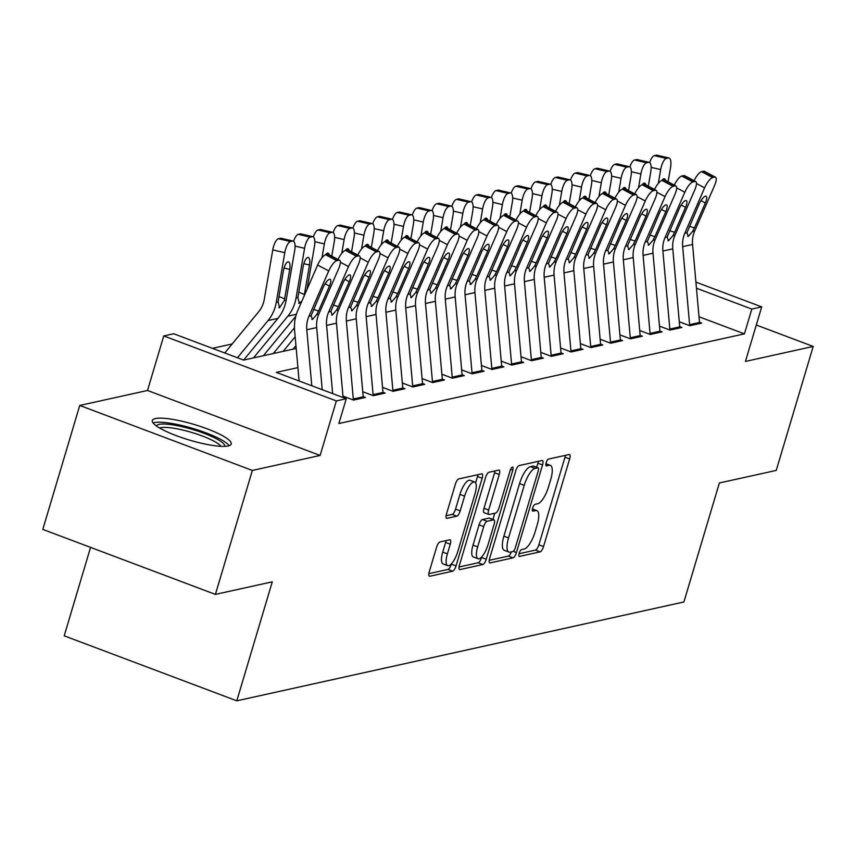 <?xml version="1.0" encoding="UTF-8"?>
<svg xmlns="http://www.w3.org/2000/svg" width="856" height="856" viewBox="0 0 856 856"><rect width="100%" height="100%" fill="white"/><g stroke="black" fill="none" stroke-linecap="round" stroke-linejoin="round"><path stroke-width="1.28" d="M519.153 553.308A3.627 1.188 110.6 0 0 519.239 556.4A3.627 1.188 110.6 0 0 519.496 556.411L540.136 551.853A5.179 1.701 110.6 0 0 543.528 546.556L569.636 458.955A5.179 1.701 110.6 0 0 569.529 454.536A5.179 1.701 110.6 0 0 569.154 454.515L548.514 459.084A3.627 1.188 110.6 0 0 546.139 462.786A3.627 1.188 110.6 0 0 546.224 465.878A3.627 1.188 110.6 0 0 546.492 465.889L549.156 465.3A16.574 5.457 110.6 0 1 550.355 465.364A16.574 5.457 110.6 0 1 550.729 479.499L548.557 486.797A16.574 5.457 110.6 0 1 537.696 503.745L535.021 504.345A3.627 1.188 110.6 0 0 532.646 508.047A3.627 1.188 110.6 0 0 532.732 511.139A3.627 1.188 110.6 0 0 532.999 511.15L535.663 510.561A16.574 5.457 110.6 0 1 536.862 510.625A16.574 5.457 110.6 0 1 537.236 524.76L535.054 532.058A16.574 5.457 110.6 0 1 524.204 549.006L521.529 549.606A3.627 1.188 110.6 0 0 519.153 553.308M228.156 445.965A41.174 8.153 16.6 0 0 231.227 444.018A41.174 8.153 16.6 0 0 200.786 426.566A41.174 8.153 16.6 0 0 155.385 418.563A41.174 8.153 16.6 0 0 152.315 420.499A41.174 8.153 16.6 0 0 182.756 437.951A41.174 8.153 16.6 0 0 228.156 445.965M439.973 541.944A5.179 1.701 110.6 0 0 436.571 547.241L429.252 571.819A5.179 1.701 110.6 0 0 429.37 576.238A5.179 1.701 110.6 0 0 429.744 576.259L452.653 571.187A5.179 1.701 110.6 0 0 456.045 565.902L482.163 478.29A5.179 1.701 110.6 0 0 482.046 473.871A5.179 1.701 110.6 0 0 481.671 473.86L458.752 478.921A5.179 1.701 110.6 0 0 455.36 484.218L446.511 513.91A5.179 1.701 110.6 0 0 446.629 518.329A5.179 1.701 110.6 0 0 447.003 518.34L456.815 516.179A5.179 1.701 110.6 0 0 460.207 510.882L464.594 496.159A13.857 4.558 110.6 0 1 474.673 482.035A13.857 4.558 110.6 0 1 474.984 493.859L457.789 551.532A13.857 4.558 110.6 0 1 447.709 565.655A13.857 4.558 110.6 0 1 447.399 553.832L450.267 544.213A5.179 1.701 110.6 0 0 450.149 539.794A5.179 1.701 110.6 0 0 449.775 539.783L439.973 541.944M215.402 594.396L42.8 529.404L79.747 405.455L252.359 470.436L215.402 594.396L272.283 581.823L236.802 700.818L683.901 601.971L719.372 482.977L776.253 470.404L813.2 346.445L745.448 361.425L761.701 306.887L751.814 309.07L744.42 333.861L338.869 423.527L346.263 398.736L336.365 400.918L163.764 335.927L173.661 333.744L243.628 360.087L296.208 348.467M252.359 470.436L320.112 455.456L336.365 400.918M489.643 558.465A5.179 1.701 110.6 0 0 489.76 562.884A5.179 1.701 110.6 0 0 490.135 562.906L513.044 557.845A5.179 1.701 110.6 0 0 516.436 552.548L542.554 464.947A5.179 1.701 110.6 0 0 542.437 460.528A5.179 1.701 110.6 0 0 542.062 460.507L519.143 465.568A5.179 1.701 110.6 0 0 515.751 470.864L489.643 558.465M482.848 564.521L459.94 569.582A5.179 1.701 110.6 0 1 459.565 569.561A5.179 1.701 110.6 0 1 459.447 565.142L485.555 477.541A5.179 1.701 110.6 0 1 488.947 472.245L498.759 470.083A5.179 1.701 110.6 0 1 499.134 470.094A5.179 1.701 110.6 0 1 499.251 474.513L488.658 510.048A5.179 1.701 110.6 0 0 488.776 514.467A5.179 1.701 110.6 0 0 489.151 514.477L495.656 513.044A5.179 1.701 110.6 0 0 499.048 507.747L510.069 470.757A3.627 1.188 110.6 0 1 512.712 467.066A3.627 1.188 110.6 0 1 512.798 470.158L486.24 559.225A5.179 1.701 110.6 0 1 482.848 564.521L478.183 562.756L459.03 566.993M813.2 346.445L756.297 325.023M679.268 321.749L689.829 325.719L701.695 323.097L699.491 322.263M659.484 326.125L670.045 330.095L681.911 327.474L679.707 326.639M639.71 330.491L650.26 334.471L662.127 331.85L659.923 331.015M619.926 334.867L630.476 338.848L642.353 336.215L640.138 335.392M600.142 339.244L610.692 343.213L622.569 340.592L620.354 339.757M580.357 343.62L590.918 347.59L602.785 344.968L600.58 344.133M560.573 347.985L571.134 351.966L583 349.344L580.796 348.51M540.789 352.362L551.35 356.342L563.216 353.71L561.012 352.886M521.004 356.738L531.565 360.708L543.432 358.086L541.227 357.252M501.231 361.114L511.781 365.084L523.647 362.463L521.443 361.628M481.447 365.48L491.997 369.46L503.874 366.839L501.659 366.004M461.662 369.856L472.212 373.837L484.089 371.204L481.875 370.38M441.878 374.233L452.428 378.202L464.305 375.581L462.101 374.746M422.094 378.609L432.655 382.579L444.521 379.957L442.317 379.122M402.309 382.974L412.87 386.955L424.737 384.333L422.532 383.499M382.525 387.351L393.086 391.331L404.952 388.699L402.748 387.875M362.741 391.727L373.302 395.697L385.168 393.075L382.964 392.241M342.967 396.103L353.517 400.073L365.384 397.452L363.179 396.617M744.42 333.861L698.999 316.763M232.169 343.962L212.406 348.339M90.565 547.391L64.2 635.826L236.802 700.818M320.112 455.456L147.51 390.475L79.747 405.455M147.51 390.475L163.764 335.927M297.92 367.609L276.285 372.381L346.263 398.736M751.814 309.07L696.463 288.237M695.917 282.116L761.701 306.887M519.046 553.725L535.471 550.098A5.179 1.701 110.6 0 0 538.863 544.801L564.971 457.2A5.179 1.701 110.6 0 0 565.388 455.349M536.68 467.248L537.889 463.182A5.179 1.701 110.6 0 0 538.296 461.341M489.225 560.316L508.378 556.09A5.179 1.701 110.6 0 0 511.417 551.831M512.937 551.499A3.627 1.188 110.6 0 0 515.312 547.797L538.242 470.896A3.627 1.188 110.6 0 0 538.157 467.804A3.627 1.188 110.6 0 0 537.889 467.793L535.075 468.414A16.574 5.457 110.6 0 0 524.225 485.363L508.55 537.921A16.574 5.457 110.6 0 0 508.924 552.067A16.574 5.457 110.6 0 0 510.123 552.12L512.937 551.499M533.695 466.21A3.627 1.188 110.6 0 0 533.491 466.049A3.627 1.188 110.6 0 0 533.235 466.039L537.889 467.793M508.924 552.067L504.259 550.312A16.574 5.457 110.6 0 1 503.884 536.166L519.56 483.608A16.574 5.457 110.6 0 1 530.41 466.659L533.235 466.039M484.485 512.723A5.179 1.701 110.6 0 1 484.111 512.712A5.179 1.701 110.6 0 1 483.993 508.293L494.586 472.758A5.179 1.701 110.6 0 0 494.993 470.907M494.757 513.236L492.906 519.464M481.768 556.839L481.575 557.459L486.24 559.225M477.669 546.909A13.857 4.558 110.6 0 0 477.98 558.733A13.857 4.558 110.6 0 0 488.059 544.609L494.115 524.289A5.179 1.701 110.6 0 0 493.998 519.87A5.179 1.701 110.6 0 0 493.623 519.86L487.118 521.293A5.179 1.701 110.6 0 0 483.726 526.59L477.669 546.909L473.004 545.154A13.857 4.558 110.6 0 0 473.315 556.978L477.98 558.733M489.632 518.351A5.179 1.701 110.6 0 0 489.332 518.115A5.179 1.701 110.6 0 0 488.958 518.105L493.623 519.86M473.004 545.154L479.06 524.835A5.179 1.701 110.6 0 1 482.452 519.538L488.958 518.105M478.183 562.756A5.179 1.701 110.6 0 0 481.575 557.459M447.709 565.655L443.044 563.89A13.857 4.558 110.6 0 1 442.734 552.077L445.601 542.458A5.179 1.701 110.6 0 0 446.008 540.607M474.673 482.035L470.008 480.28A13.857 4.558 110.6 0 0 459.929 494.404L464.594 496.159M446.104 515.751L452.15 514.424A5.179 1.701 110.6 0 0 455.542 509.127L459.929 494.404M475.604 482.891L477.498 476.535A5.179 1.701 110.6 0 0 477.905 474.684M428.835 573.67L447.988 569.433A5.179 1.701 110.6 0 0 451.38 564.136L451.497 563.762M668.087 181.793L670.558 167.391A10.561 3.702 103.1 0 0 668.996 157.986A10.561 3.702 103.1 0 0 668.365 157.986L656.338 155.182A10.561 3.702 -76.9 0 1 656.969 155.182L668.996 157.986M658.296 183.409L660.672 169.584L651.149 167.359M649.683 162.565A10.561 3.702 -76.9 0 1 654.358 155.621L666.385 158.424L668.365 157.986M666.385 158.424A10.561 3.702 103.1 0 0 660.672 169.584M661.923 180.434A8.442 2.964 -76.9 0 1 663.849 178.765A8.442 2.964 -76.9 0 1 664.352 178.765A8.442 2.964 -76.9 0 1 665.626 180.488M654.358 155.621L656.338 155.182M689.679 325.665A18.479 17.056 -102.5 0 0 689.615 324.659L682.671 246.656A26.386 24.375 77.5 0 1 684.811 233.207L704.606 187.849L696.463 183.516M699.577 323.568A18.479 17.056 -102.5 0 0 699.513 322.477L692.558 244.474A26.386 24.375 77.5 0 1 694.708 231.013L714.503 185.666A10.561 3.178 118 0 0 715.498 177.224A10.561 3.178 118 0 0 714.642 177.139L712.663 177.577A10.561 3.178 118 0 0 704.606 187.849M714.642 177.139L703.536 171.232L701.556 171.671L712.663 177.577M703.536 171.232A10.561 3.178 -62 0 1 704.392 171.307L715.498 177.224M694.066 180.712A10.561 3.178 -62 0 1 701.556 171.671M689.422 226.316L694.451 227.921L692.568 231.484L688.31 236.374L686.94 232.736L699.01 204.37A8.442 2.547 -62 0 1 705.451 196.152A8.442 2.547 -62 0 1 706.136 196.217A8.442 2.547 -62 0 1 705.333 202.979L700.978 200.657M694.451 227.921L705.333 202.979M688.31 236.374L687.743 236.352M156.466 425.999A35.631 7.051 -163.4 0 1 186.405 427.743A35.631 7.051 -163.4 0 1 224.743 446.351M220.966 446.318A32.988 6.527 16.6 0 0 185.977 430.846A32.988 6.527 16.6 0 0 159.655 428.032M229.183 445.676A40.906 8.1 16.6 0 0 185.795 426.481A40.906 8.1 16.6 0 0 153.128 423.003M648.313 186.169L650.774 171.767A10.561 3.702 103.1 0 0 649.212 162.362A10.561 3.702 103.1 0 0 648.581 162.362L636.554 159.558A10.561 3.702 -76.9 0 1 637.185 159.558L649.212 162.362M638.512 187.785L640.887 173.95L631.364 171.735M629.898 166.941A10.561 3.702 -76.9 0 1 634.574 159.997L646.612 162.801L648.581 162.362M646.612 162.801A10.561 3.702 103.1 0 0 640.887 173.95M642.15 184.81A8.442 2.964 -76.9 0 1 644.065 183.141A8.442 2.964 -76.9 0 1 644.579 183.141A8.442 2.964 -76.9 0 1 645.841 184.853M634.574 159.997L636.554 159.558M628.529 190.546L631 176.143A10.561 3.702 103.1 0 0 629.438 166.738A10.561 3.702 103.1 0 0 628.807 166.738L616.769 163.935A10.561 3.702 -76.9 0 1 617.401 163.935L629.438 166.738M618.728 192.161L621.103 178.326L611.591 176.111M610.114 171.318A10.561 3.702 -76.9 0 1 614.79 164.373L626.827 167.177L628.807 166.738M626.827 167.177A10.561 3.702 103.1 0 0 621.103 178.326M622.365 189.176A8.442 2.964 -76.9 0 1 624.292 187.507A8.442 2.964 -76.9 0 1 624.794 187.507A8.442 2.964 -76.9 0 1 626.068 189.23M614.79 164.373L616.769 163.935M608.744 194.911L611.216 180.509A10.561 3.702 103.1 0 0 609.654 171.104A10.561 3.702 103.1 0 0 609.023 171.114L596.985 168.311A10.561 3.702 -76.9 0 1 597.616 168.3L609.654 171.104M598.943 196.538L601.319 182.703L591.806 180.488M590.33 175.683A10.561 3.702 -76.9 0 1 595.006 168.75L607.043 171.542L609.023 171.114M607.043 171.542A10.561 3.702 103.1 0 0 601.319 182.703M602.581 193.552A8.442 2.964 -76.9 0 1 604.507 191.883A8.442 2.964 -76.9 0 1 605.01 191.883A8.442 2.964 -76.9 0 1 606.283 193.606M595.006 168.75L596.985 168.311M588.96 199.288L591.432 184.885A10.561 3.702 103.1 0 0 589.87 175.48A10.561 3.702 103.1 0 0 589.238 175.48L577.201 172.677A10.561 3.702 -76.9 0 1 577.832 172.677L589.87 175.48M579.17 200.903L581.534 187.079L572.022 184.853M570.545 180.06A10.561 3.702 -76.9 0 1 575.221 173.115L587.259 175.919L589.238 175.48M587.259 175.919A10.561 3.702 103.1 0 0 581.534 187.079M582.797 197.929A8.442 2.964 -76.9 0 1 584.723 196.259A8.442 2.964 -76.9 0 1 585.226 196.259A8.442 2.964 -76.9 0 1 586.499 197.982M575.221 173.115L577.201 172.677M669.895 330.041A18.479 17.056 -102.5 0 0 669.831 329.036L662.886 251.033A26.386 24.375 77.5 0 1 665.026 237.583L684.821 192.226L676.679 187.892M679.792 327.944A18.479 17.056 -102.5 0 0 679.728 326.842L672.784 248.839A26.386 24.375 77.5 0 1 674.924 235.389L694.719 190.043A10.561 3.178 118 0 0 695.725 181.59A10.561 3.178 118 0 0 694.869 181.515L692.889 181.954A10.561 3.178 118 0 0 684.821 192.226M694.869 181.515L683.751 175.608L681.783 176.047L692.889 181.954M683.751 175.608A10.561 3.178 -62 0 1 684.618 175.683L695.725 181.59M674.282 185.089A10.561 3.178 -62 0 1 681.783 176.047M669.649 230.692L674.667 232.297L672.784 235.86L668.536 240.739L667.156 237.112L679.225 208.746A8.442 2.547 -62 0 1 685.667 200.529A8.442 2.547 -62 0 1 686.352 200.593A8.442 2.547 -62 0 1 685.549 207.345L681.205 205.033M674.667 232.297L685.549 207.345M668.536 240.739L667.958 240.729M650.111 334.418A18.479 17.056 -102.5 0 0 650.046 333.412L643.102 255.409A26.386 24.375 77.5 0 1 645.242 241.948L665.048 196.602L656.894 192.268M660.008 332.31A18.479 17.056 -102.5 0 0 659.944 331.219L653 253.216A26.386 24.375 77.5 0 1 655.14 239.766L674.935 194.408A10.561 3.178 118 0 0 675.94 185.966A10.561 3.178 118 0 0 675.084 185.891L673.105 186.33A10.561 3.178 118 0 0 665.048 196.602M675.084 185.891L663.978 179.974L661.998 180.413L673.105 186.33M663.978 179.974A10.561 3.178 -62 0 1 664.834 180.06L675.94 185.966M654.498 189.465A10.561 3.178 -62 0 1 661.998 180.413M649.865 235.068L654.883 236.663L653.01 240.236L648.752 245.116L647.371 241.478L659.441 213.123A8.442 2.547 -62 0 1 665.882 204.905A8.442 2.547 -62 0 1 666.567 204.969A8.442 2.547 -62 0 1 665.765 211.721L661.421 209.41M654.883 236.663L665.765 211.721M648.752 245.116L648.174 245.105M630.337 338.783A18.479 17.056 -102.5 0 0 630.273 337.778L623.318 259.775A26.386 24.375 77.5 0 1 625.458 246.325L645.264 200.978L637.11 196.634M640.224 336.686A18.479 17.056 -102.5 0 0 640.16 335.595L633.215 257.592A26.386 24.375 77.5 0 1 635.355 244.142L655.15 198.785A10.561 3.178 118 0 0 656.156 190.342A10.561 3.178 118 0 0 655.3 190.267L653.321 190.695A10.561 3.178 118 0 0 645.264 200.978M655.3 190.267L644.193 184.35L642.214 184.789L653.321 190.695M644.193 184.35A10.561 3.178 -62 0 1 645.05 184.436L656.156 190.342M634.724 193.841A10.561 3.178 -62 0 1 642.214 184.789M630.08 239.434L635.098 241.039L633.226 244.613L628.967 249.492L627.598 245.854L639.657 217.499A8.442 2.547 -62 0 1 646.109 209.281A8.442 2.547 -62 0 1 646.794 209.346A8.442 2.547 -62 0 1 645.991 216.097L641.636 213.775M635.098 241.039L645.991 216.097M628.967 249.492L628.39 249.471M610.553 343.16A18.479 17.056 -102.5 0 0 610.488 342.154L603.534 264.151A26.386 24.375 77.5 0 1 605.684 250.701L625.479 205.344L617.326 201.01M620.44 341.062A18.479 17.056 -102.5 0 0 620.375 339.971L613.431 261.968A26.386 24.375 77.5 0 1 615.571 248.508L635.366 203.161A10.561 3.178 118 0 0 636.372 194.719A10.561 3.178 118 0 0 635.516 194.633L633.536 195.072A10.561 3.178 118 0 0 625.479 205.344M635.516 194.633L624.409 188.727L622.43 189.165L633.536 195.072M624.409 188.727A10.561 3.178 -62 0 1 625.265 188.802L636.372 194.719M614.94 198.207A10.561 3.178 -62 0 1 622.43 189.165M610.296 243.81L615.314 245.415L613.442 248.989L609.183 253.868L607.813 250.23L619.872 221.865A8.442 2.547 -62 0 1 626.325 213.647A8.442 2.547 -62 0 1 627.009 213.711A8.442 2.547 -62 0 1 626.207 220.474L621.852 218.152M615.314 245.415L626.207 220.474M609.183 253.868L608.605 253.847M569.176 203.664L571.648 189.262A10.561 3.702 103.1 0 0 570.085 179.856A10.561 3.702 103.1 0 0 569.454 179.856L557.417 177.053A10.561 3.702 -76.9 0 1 558.048 177.053L570.085 179.856M559.385 205.28L561.761 191.444L552.238 189.23M550.761 184.436A10.561 3.702 -76.9 0 1 555.437 177.492L567.475 180.295L569.454 179.856M567.475 180.295A10.561 3.702 103.1 0 0 561.761 191.444M563.013 202.305A8.442 2.964 -76.9 0 1 564.939 200.636A8.442 2.964 -76.9 0 1 565.442 200.636A8.442 2.964 -76.9 0 1 566.715 202.348M555.437 177.492L557.417 177.053M590.768 347.536A18.479 17.056 -102.5 0 0 590.704 346.53L583.76 268.527A26.386 24.375 77.5 0 1 585.9 255.077L605.695 209.72L597.542 205.387M600.666 345.439A18.479 17.056 -102.5 0 0 600.591 344.337L593.647 266.334A26.386 24.375 77.5 0 1 595.787 252.884L615.582 207.537A10.561 3.178 118 0 0 616.588 199.084A10.561 3.178 118 0 0 615.732 199.009L613.752 199.448A10.561 3.178 118 0 0 605.695 209.72M615.732 199.009L604.625 193.103L602.645 193.542L613.752 199.448M604.625 193.103A10.561 3.178 -62 0 1 605.481 193.178L616.588 199.084M595.155 202.583A10.561 3.178 -62 0 1 602.645 193.542M590.512 248.186L595.53 249.792L593.657 253.355L589.399 258.234L588.029 254.607L600.088 226.241A8.442 2.547 -62 0 1 606.54 218.023A8.442 2.547 -62 0 1 607.225 218.087A8.442 2.547 -62 0 1 606.423 224.839L602.068 222.528M595.53 249.792L606.423 224.839M589.399 258.234L588.821 258.223M549.392 208.04L551.863 193.638A10.561 3.702 103.1 0 0 550.301 184.233A10.561 3.702 103.1 0 0 549.67 184.233L537.632 181.429A10.561 3.702 -76.9 0 1 538.264 181.429L550.301 184.233M539.601 209.656L541.976 195.821L532.453 193.606M530.988 188.812A10.561 3.702 -76.9 0 1 535.663 181.868L547.69 184.671L549.67 184.233M547.69 184.671A10.561 3.702 103.1 0 0 541.976 195.821M543.228 206.671A8.442 2.964 -76.9 0 1 545.154 205.012A8.442 2.964 -76.9 0 1 545.657 205.001A8.442 2.964 -76.9 0 1 546.931 206.724M535.663 181.868L537.632 181.429M570.984 351.912A18.479 17.056 -102.5 0 0 570.92 350.906L563.976 272.904A26.386 24.375 77.5 0 1 566.116 259.443L585.911 214.096L577.768 209.763M580.882 349.804A18.479 17.056 -102.5 0 0 580.807 348.713L573.862 270.71A26.386 24.375 77.5 0 1 576.002 257.26L595.808 211.903A10.561 3.178 118 0 0 596.803 203.461A10.561 3.178 118 0 0 595.947 203.386L593.968 203.824A10.561 3.178 118 0 0 585.911 214.096M595.947 203.386L584.841 197.479L582.861 197.907L593.968 203.824M584.841 197.479A10.561 3.178 -62 0 1 585.697 197.554L596.803 203.461M575.371 206.959A10.561 3.178 -62 0 1 582.861 197.907M570.727 252.563L575.746 254.157L573.873 257.731L569.615 262.61L568.245 258.972L580.304 230.617A8.442 2.547 -62 0 1 586.756 222.4A8.442 2.547 -62 0 1 587.441 222.464A8.442 2.547 -62 0 1 586.638 229.215L582.283 226.904M575.746 254.157L586.638 229.215M569.615 262.61L569.047 262.599M529.607 212.406L532.079 198.004A10.561 3.702 103.1 0 0 530.517 188.598A10.561 3.702 103.1 0 0 529.885 188.609L517.859 185.806A10.561 3.702 -76.9 0 1 518.49 185.795L530.517 188.598M519.817 214.032L522.192 200.197L512.669 197.982M511.203 193.178A10.561 3.702 -76.9 0 1 515.879 186.244L527.906 189.037L529.885 188.609M527.906 189.037A10.561 3.702 103.1 0 0 522.192 200.197M523.444 211.047A8.442 2.964 -76.9 0 1 525.37 209.378A8.442 2.964 -76.9 0 1 525.873 209.378A8.442 2.964 -76.9 0 1 527.146 211.1M515.879 186.244L517.859 185.806M551.2 356.278A18.479 17.056 -102.5 0 0 551.136 355.272L544.191 277.269A26.386 24.375 77.5 0 1 546.331 263.819L566.126 218.473L557.984 214.128M561.097 354.181A18.479 17.056 -102.5 0 0 561.033 353.089L554.078 275.086A26.386 24.375 77.5 0 1 556.218 261.636L576.024 216.279A10.561 3.178 118 0 0 577.019 207.837A10.561 3.178 118 0 0 576.163 207.762L574.183 208.201A10.561 3.178 118 0 0 566.126 218.473M576.163 207.762L565.056 201.845L563.077 202.284L574.183 208.201M565.056 201.845A10.561 3.178 -62 0 1 565.912 201.93L577.019 207.837M555.587 211.336A10.561 3.178 -62 0 1 563.077 202.284M550.943 256.928L555.961 258.533L554.089 262.107L549.83 266.986L548.461 263.348L560.53 234.993A8.442 2.547 -62 0 1 566.972 226.776A8.442 2.547 -62 0 1 567.656 226.84A8.442 2.547 -62 0 1 566.854 233.592L562.499 231.27M555.961 258.533L566.854 233.592M549.83 266.986L549.263 266.965M509.823 216.782L512.295 202.38A10.561 3.702 103.1 0 0 510.732 192.975A10.561 3.702 103.1 0 0 510.101 192.975L498.074 190.171A10.561 3.702 -76.9 0 1 498.706 190.171L510.732 192.975M500.032 218.398L502.408 204.573L492.885 202.348M491.419 197.554A10.561 3.702 -76.9 0 1 496.095 190.61L508.122 193.413L510.101 192.975M508.122 193.413A10.561 3.702 103.1 0 0 502.408 204.573M503.66 215.423A8.442 2.964 -76.9 0 1 505.586 213.754A8.442 2.964 -76.9 0 1 506.099 213.754A8.442 2.964 -76.9 0 1 507.362 215.477M496.095 190.61L498.074 190.171M531.415 360.654A18.479 17.056 -102.5 0 0 531.351 359.648L524.407 281.645A26.386 24.375 77.5 0 1 526.547 268.196L546.342 222.838L538.199 218.505M541.313 358.557A18.479 17.056 -102.5 0 0 541.249 357.466L534.294 279.463A26.386 24.375 77.5 0 1 536.445 266.002L556.24 220.655A10.561 3.178 118 0 0 557.235 212.213A10.561 3.178 118 0 0 556.379 212.128L554.41 212.566A10.561 3.178 118 0 0 546.342 222.838M556.379 212.128L545.272 206.221L543.293 206.66L554.41 212.566M545.272 206.221A10.561 3.178 -62 0 1 546.128 206.296L557.235 212.213M535.803 215.701A10.561 3.178 -62 0 1 543.293 206.66M531.169 261.305L536.188 262.91L534.305 266.484L530.046 271.363L528.676 267.725L540.746 239.359A8.442 2.547 -62 0 1 547.187 231.141A8.442 2.547 -62 0 1 547.872 231.206A8.442 2.547 -62 0 1 547.07 237.968L542.715 235.646M536.188 262.91L547.07 237.968M530.046 271.363L529.479 271.341M490.049 221.158L492.51 206.756A10.561 3.702 103.1 0 0 490.959 197.351A10.561 3.702 103.1 0 0 490.328 197.351L478.29 194.547A10.561 3.702 -76.9 0 1 478.921 194.547L490.959 197.351M480.248 222.774L482.624 208.939L473.101 206.724M471.635 201.93A10.561 3.702 -76.9 0 1 476.31 194.986L488.348 197.79L490.328 197.351M488.348 197.79A10.561 3.702 103.1 0 0 482.624 208.939M483.886 219.799A8.442 2.964 -76.9 0 1 485.801 218.13A8.442 2.964 -76.9 0 1 486.315 218.13A8.442 2.964 -76.9 0 1 487.578 219.842M476.31 194.986L478.29 194.547M511.631 365.031A18.479 17.056 -102.5 0 0 511.567 364.025L504.623 286.022A26.386 24.375 77.5 0 1 506.763 272.572L526.558 227.215L518.415 222.881M521.529 362.933A18.479 17.056 -102.5 0 0 521.465 361.831L514.52 283.828A26.386 24.375 77.5 0 1 516.66 270.378L536.455 225.032A10.561 3.178 118 0 0 537.461 216.579A10.561 3.178 118 0 0 536.605 216.504L534.625 216.943A10.561 3.178 118 0 0 526.558 227.215M536.605 216.504L525.498 210.597L523.519 211.036L534.625 216.943M525.498 210.597A10.561 3.178 -62 0 1 526.354 210.672L537.461 216.579M516.018 220.078A10.561 3.178 -62 0 1 523.519 211.036M511.385 265.681L516.403 267.286L514.531 270.849L510.272 275.739L508.892 272.101L520.962 243.735A8.442 2.547 -62 0 1 527.403 235.518A8.442 2.547 -62 0 1 528.088 235.582A8.442 2.547 -62 0 1 527.285 242.334L522.941 240.022M516.403 267.286L527.285 242.334M510.272 275.739L509.695 275.718M470.265 225.535L472.737 211.132A10.561 3.702 103.1 0 0 471.175 201.727A10.561 3.702 103.1 0 0 470.543 201.727L458.506 198.924A10.561 3.702 -76.9 0 1 459.137 198.924L471.175 201.727M460.464 227.15L462.839 213.315L453.327 211.1M451.85 206.307A10.561 3.702 -76.9 0 1 456.526 199.362L468.564 202.166L470.543 201.727M468.564 202.166A10.561 3.702 103.1 0 0 462.839 213.315M464.102 224.165A8.442 2.964 -76.9 0 1 466.028 222.506A8.442 2.964 -76.9 0 1 466.531 222.496A8.442 2.964 -76.9 0 1 467.804 224.219M456.526 199.362L458.506 198.924M491.847 369.407A18.479 17.056 -102.5 0 0 491.793 368.401L484.838 290.398A26.386 24.375 77.5 0 1 486.978 276.937L506.784 231.591L498.631 227.257M501.744 367.299A18.479 17.056 -102.5 0 0 501.68 366.208L494.736 288.205A26.386 24.375 77.5 0 1 496.876 274.755L516.671 229.397A10.561 3.178 118 0 0 517.677 220.955A10.561 3.178 118 0 0 516.821 220.88L514.841 221.319A10.561 3.178 118 0 0 506.784 231.591M516.821 220.88L505.714 214.974L503.735 215.402L514.841 221.319M505.714 214.974A10.561 3.178 -62 0 1 506.57 215.049L517.677 220.955M496.234 224.454A10.561 3.178 -62 0 1 503.735 215.402M491.601 270.057L496.619 271.652L494.747 275.225L490.488 280.105L489.118 276.467L501.177 248.112A8.442 2.547 -62 0 1 507.619 239.894A8.442 2.547 -62 0 1 508.304 239.958A8.442 2.547 -62 0 1 507.512 246.71L503.157 244.399M496.619 271.652L507.512 246.71M490.488 280.105L489.91 280.094M450.481 229.9L452.952 215.498A10.561 3.702 103.1 0 0 451.39 206.093A10.561 3.702 103.1 0 0 450.759 206.103L438.721 203.3A10.561 3.702 -76.9 0 1 439.353 203.289L451.39 206.093M440.69 231.527L443.055 217.691L433.543 215.477M432.066 210.672A10.561 3.702 -76.9 0 1 436.742 203.739L448.779 206.542L450.759 206.103M448.779 206.542A10.561 3.702 103.1 0 0 443.055 217.691M444.318 228.541A8.442 2.964 -76.9 0 1 446.244 226.872A8.442 2.964 -76.9 0 1 446.746 226.872A8.442 2.964 -76.9 0 1 448.02 228.595M436.742 203.739L438.721 203.3M472.073 373.772A18.479 17.056 -102.5 0 0 472.009 372.767L465.054 294.764A26.386 24.375 77.5 0 1 467.205 281.314L487 235.967L478.846 231.623M481.96 371.675A18.479 17.056 -102.5 0 0 481.896 370.584L474.952 292.581A26.386 24.375 77.5 0 1 477.092 279.131L496.887 233.774A10.561 3.178 118 0 0 497.892 225.331A10.561 3.178 118 0 0 497.036 225.256L495.057 225.695A10.561 3.178 118 0 0 487 235.967M497.036 225.256L485.93 219.339L483.95 219.778L495.057 225.695M485.93 219.339A10.561 3.178 -62 0 1 486.786 219.425L497.892 225.331M476.46 228.83A10.561 3.178 -62 0 1 483.95 219.778M471.817 274.423L476.835 276.028L474.962 279.602L470.704 284.481L469.334 280.843L481.393 252.488A8.442 2.547 -62 0 1 487.845 244.27A8.442 2.547 -62 0 1 488.53 244.335A8.442 2.547 -62 0 1 487.727 251.086L483.373 248.764M476.835 276.028L487.727 251.086M470.704 284.481L470.126 284.46M430.696 234.276L433.168 219.874A10.561 3.702 103.1 0 0 431.606 210.469A10.561 3.702 103.1 0 0 430.975 210.469L418.937 207.666A10.561 3.702 -76.9 0 1 419.568 207.666L431.606 210.469M420.906 235.892L423.271 222.068L413.758 219.842M412.282 215.049A10.561 3.702 -76.9 0 1 416.958 208.104L428.995 210.908L430.975 210.469M428.995 210.908A10.561 3.702 103.1 0 0 423.271 222.068M424.533 232.918A8.442 2.964 -76.9 0 1 426.459 231.248A8.442 2.964 -76.9 0 1 426.962 231.248A8.442 2.964 -76.9 0 1 428.235 232.971M416.958 208.104L418.937 207.666M452.289 378.149A18.479 17.056 -102.5 0 0 452.225 377.143L445.281 299.14A26.386 24.375 77.5 0 1 447.421 285.69L467.216 240.333L459.062 235.999M462.176 376.052A18.479 17.056 -102.5 0 0 462.112 374.96L455.167 296.957A26.386 24.375 77.5 0 1 457.307 283.507L477.102 238.15A10.561 3.178 118 0 0 478.108 229.708A10.561 3.178 118 0 0 477.252 229.622L475.273 230.061A10.561 3.178 118 0 0 467.216 240.333M477.252 229.622L466.146 223.716L464.166 224.154L475.273 230.061M466.146 223.716A10.561 3.178 -62 0 1 467.002 223.791L478.108 229.708M456.676 233.196A10.561 3.178 -62 0 1 464.166 224.154M452.032 278.799L457.05 280.404L455.178 283.978L450.919 288.857L449.55 285.219L461.609 256.854A8.442 2.547 -62 0 1 468.061 248.636A8.442 2.547 -62 0 1 468.746 248.7A8.442 2.547 -62 0 1 467.943 255.463L463.588 253.141M457.05 280.404L467.943 255.463M450.919 288.857L450.342 288.836M410.912 238.653L413.384 224.251A10.561 3.702 103.1 0 0 411.822 214.845A10.561 3.702 103.1 0 0 411.19 214.845L399.153 212.042A10.561 3.702 -76.9 0 1 399.784 212.042L411.822 214.845M401.122 240.269L403.497 226.433L393.974 224.219M392.508 219.425A10.561 3.702 -76.9 0 1 397.184 212.481L409.211 215.284L411.19 214.845M409.211 215.284A10.561 3.702 103.1 0 0 403.497 226.433M404.749 237.294A8.442 2.964 -76.9 0 1 406.675 235.625A8.442 2.964 -76.9 0 1 407.178 235.625A8.442 2.964 -76.9 0 1 408.451 237.337M397.184 212.481L399.153 212.042M432.505 382.525A18.479 17.056 -102.5 0 0 432.44 381.519L425.496 303.516A26.386 24.375 77.5 0 1 427.636 290.066L447.431 244.709L439.278 240.376M442.402 380.428A18.479 17.056 -102.5 0 0 442.327 379.326L435.383 301.323A26.386 24.375 77.5 0 1 437.523 287.873L457.318 242.526A10.561 3.178 118 0 0 458.324 234.084A10.561 3.178 118 0 0 457.468 233.998L455.488 234.437A10.561 3.178 118 0 0 447.431 244.709M457.468 233.998L446.361 228.092L444.382 228.531L455.488 234.437M446.361 228.092A10.561 3.178 -62 0 1 447.217 228.167L458.324 234.084M436.892 237.572A10.561 3.178 -62 0 1 444.382 228.531M432.248 283.175L437.266 284.781L435.394 288.344L431.135 293.234L429.765 289.596L441.824 261.23A8.442 2.547 -62 0 1 448.276 253.012A8.442 2.547 -62 0 1 448.961 253.076A8.442 2.547 -62 0 1 448.159 259.828L443.804 257.517M437.266 284.781L448.159 259.828M431.135 293.234L430.557 293.212M391.128 243.029L393.6 228.627A10.561 3.702 103.1 0 0 392.037 219.222A10.561 3.702 103.1 0 0 391.406 219.222L379.379 216.418A10.561 3.702 -76.9 0 1 380.01 216.418L392.037 219.222M381.337 244.645L383.713 230.81L374.19 228.595M372.724 223.801A10.561 3.702 -76.9 0 1 377.4 216.857L389.427 219.66L391.406 219.222M389.427 219.66A10.561 3.702 103.1 0 0 383.713 230.81M384.965 241.66A8.442 2.964 -76.9 0 1 386.891 240.001A8.442 2.964 -76.9 0 1 387.394 239.99A8.442 2.964 -76.9 0 1 388.667 241.713M377.4 216.857L379.379 216.418M412.72 386.901A18.479 17.056 -102.5 0 0 412.656 385.895L405.712 307.893A26.386 24.375 77.5 0 1 407.852 294.432L427.647 249.085L419.504 244.752M422.618 384.793A18.479 17.056 -102.5 0 0 422.543 383.702L415.599 305.699A26.386 24.375 77.5 0 1 417.739 292.249L437.544 246.892A10.561 3.178 118 0 0 438.54 238.45A10.561 3.178 118 0 0 437.684 238.375L435.704 238.813A10.561 3.178 118 0 0 427.647 249.085M437.684 238.375L426.577 232.468L424.597 232.896L435.704 238.813M426.577 232.468A10.561 3.178 -62 0 1 427.433 232.543L438.54 238.45M417.107 241.948A10.561 3.178 -62 0 1 424.597 232.896M412.464 287.552L417.482 289.157L415.609 292.72L411.351 297.599L409.981 293.961L422.04 265.606A8.442 2.547 -62 0 1 428.492 257.389A8.442 2.547 -62 0 1 429.177 257.453A8.442 2.547 -62 0 1 428.375 264.204L424.02 261.893M417.482 289.157L428.375 264.204M411.351 297.599L410.784 297.588M371.344 247.395L373.815 233.003A10.561 3.702 103.1 0 0 372.253 223.587A10.561 3.702 103.1 0 0 371.622 223.598L359.595 220.794A10.561 3.702 -76.9 0 1 360.226 220.784L372.253 223.587M361.553 249.021L363.928 235.186L354.405 232.971M352.94 228.167A10.561 3.702 -76.9 0 1 357.615 221.233L369.642 224.037L371.622 223.598M369.642 224.037A10.561 3.702 103.1 0 0 363.928 235.186M365.18 246.036A8.442 2.964 -76.9 0 1 367.106 244.367A8.442 2.964 -76.9 0 1 367.609 244.367A8.442 2.964 -76.9 0 1 368.882 246.089M357.615 221.233L359.595 220.794M392.936 391.267A18.479 17.056 -102.5 0 0 392.872 390.261L385.928 312.258A26.386 24.375 77.5 0 1 388.068 298.808L407.863 253.462L399.72 249.117M402.834 389.17A18.479 17.056 -102.5 0 0 402.769 388.078L395.814 310.075A26.386 24.375 77.5 0 1 397.954 296.625L417.76 251.268A10.561 3.178 118 0 0 418.755 242.826A10.561 3.178 118 0 0 417.899 242.751L415.92 243.19A10.561 3.178 118 0 0 407.863 253.462M417.899 242.751L406.793 236.834L404.813 237.273L415.92 243.19M406.793 236.834A10.561 3.178 -62 0 1 407.649 236.919L418.755 242.826M397.323 246.325A10.561 3.178 -62 0 1 404.813 237.273M392.679 291.917L397.708 293.522L395.825 297.096L391.567 301.975L390.197 298.337L402.267 269.982A8.442 2.547 -62 0 1 408.708 261.765A8.442 2.547 -62 0 1 409.393 261.829A8.442 2.547 -62 0 1 408.59 268.581L404.235 266.259M397.708 293.522L408.59 268.581M391.567 301.975L390.999 301.954M351.57 251.771L354.031 237.369A10.561 3.702 103.1 0 0 352.469 227.964A10.561 3.702 103.1 0 0 351.837 227.964L339.811 225.16A10.561 3.702 -76.9 0 1 340.442 225.16L352.469 227.964M293.052 349.162L295.962 345.631M341.769 253.387L344.144 239.562L334.621 237.337M333.155 232.543A10.561 3.702 -76.9 0 1 337.831 225.599L349.869 228.402L351.837 227.964M349.869 228.402A10.561 3.702 103.1 0 0 344.144 239.562M345.407 250.412A8.442 2.964 -76.9 0 1 347.322 248.743A8.442 2.964 -76.9 0 1 347.836 248.743A8.442 2.964 -76.9 0 1 349.098 250.466M337.831 225.599L339.811 225.16M373.152 395.643A18.479 17.056 -102.5 0 0 373.088 394.637L366.143 316.634A26.386 24.375 77.5 0 1 368.283 303.185L388.078 257.827L379.936 253.494M383.049 393.546A18.479 17.056 -102.5 0 0 382.985 392.455L376.03 314.452A26.386 24.375 77.5 0 1 378.181 301.002L397.976 255.644A10.561 3.178 118 0 0 398.982 247.202A10.561 3.178 118 0 0 398.115 247.117L396.146 247.555A10.561 3.178 118 0 0 388.078 257.827M398.115 247.117L387.008 241.21L385.04 241.649L396.146 247.555M387.008 241.21A10.561 3.178 -62 0 1 387.864 241.285L398.982 247.202M377.539 250.69A10.561 3.178 -62 0 1 385.04 241.649M372.906 296.294L377.924 297.899L376.041 301.473L371.782 306.352L370.413 302.714L382.482 274.359A8.442 2.547 -62 0 1 388.924 266.13A8.442 2.547 -62 0 1 389.608 266.195A8.442 2.547 -62 0 1 388.806 272.957L384.451 270.635M377.924 297.899L388.806 272.957M371.782 306.352L371.215 306.33M331.786 256.147L334.257 241.745A10.561 3.702 103.1 0 0 332.695 232.34A10.561 3.702 103.1 0 0 332.064 232.34L320.026 229.536A10.561 3.702 -76.9 0 1 320.658 229.536L332.695 232.34M283.154 351.356L295.17 336.75M273.267 353.539L294.464 327.784M321.984 257.763L324.36 243.928L314.837 241.713M313.371 236.919A10.561 3.702 -76.9 0 1 318.047 229.975L330.084 232.779L332.064 232.34M330.084 232.779A10.561 3.702 103.1 0 0 324.36 243.928M325.622 254.788A8.442 2.964 -76.9 0 1 327.548 253.119A8.442 2.964 -76.9 0 1 328.051 253.119A8.442 2.964 -76.9 0 1 329.314 254.831M318.047 229.975L320.026 229.536M353.368 400.02A18.479 17.056 -102.5 0 0 353.303 399.014L346.359 321.011A26.386 24.375 77.5 0 1 348.499 307.561L368.305 262.204L360.151 257.87M363.265 397.922A18.479 17.056 -102.5 0 0 363.201 396.82L356.257 318.828A26.386 24.375 77.5 0 1 358.397 305.367L378.192 260.021A10.561 3.178 118 0 0 379.197 251.578A10.561 3.178 118 0 0 378.341 251.493L376.362 251.931A10.561 3.178 118 0 0 368.305 262.204M378.341 251.493L367.235 245.586L365.255 246.025L376.362 251.931M367.235 245.586A10.561 3.178 -62 0 1 368.091 245.661L379.197 251.578M357.755 255.067A10.561 3.178 -62 0 1 365.255 246.025M353.121 300.67L358.14 302.275L356.267 305.838L352.009 310.728L350.628 307.09L362.698 278.724A8.442 2.547 -62 0 1 369.139 270.507A8.442 2.547 -62 0 1 369.824 270.571A8.442 2.547 -62 0 1 369.022 277.323L364.677 275.011M358.14 302.275L369.022 277.323M352.009 310.728L351.431 310.707M307.079 289.21L314.473 246.121A10.561 3.702 103.1 0 0 312.911 236.716A10.561 3.702 103.1 0 0 312.28 236.716L300.242 233.913A10.561 3.702 -76.9 0 1 300.873 233.913L312.911 236.716M263.37 355.732L295.769 316.346M253.483 357.915L287.819 316.185A39.59 36.551 -102.5 0 0 296.069 297.909L304.575 248.304L295.063 246.089M301.804 301.291L298.68 303.334M299.322 303.377L297.899 297.503L303.185 266.409A8.442 2.964 -76.9 0 1 307.764 257.495A8.442 2.964 -76.9 0 1 308.267 257.485A8.442 2.964 -76.9 0 1 309.519 265.018L304.126 296.123M293.587 241.296A10.561 3.702 -76.9 0 1 298.263 234.351L310.3 237.155L312.28 236.716M310.3 237.155A10.561 3.702 103.1 0 0 304.575 248.304M298.263 234.351L300.242 233.913M332.652 393.61L326.575 325.387A26.386 24.375 77.5 0 1 328.715 311.926L348.52 266.58L340.367 262.246M343.096 397.537L336.472 323.194A26.386 24.375 77.5 0 1 338.612 309.744L358.407 264.386A10.561 3.178 118 0 0 359.413 255.944A10.561 3.178 118 0 0 358.557 255.869L356.578 256.308A10.561 3.178 118 0 0 348.52 266.58M358.557 255.869L347.45 249.963L345.471 250.391L356.578 256.308M347.45 249.963A10.561 3.178 -62 0 1 348.306 250.038L359.413 255.944M337.97 259.443A10.561 3.178 -62 0 1 345.471 250.391M333.337 305.046L338.355 306.651L336.483 310.214L332.224 315.094L330.855 311.456L342.914 283.101A8.442 2.547 -62 0 1 349.355 274.883A8.442 2.547 -62 0 1 350.05 274.947A8.442 2.547 -62 0 1 349.248 281.699L344.893 279.388M338.355 306.651L349.248 281.699M332.224 315.094L331.647 315.083M243.607 360.076L277.922 318.379A39.59 36.551 -102.5 0 0 286.171 300.092L294.689 250.498A10.561 3.702 103.1 0 0 293.127 241.082A10.561 3.702 103.1 0 0 292.495 241.092L280.458 238.289A10.561 3.702 -76.9 0 1 281.089 238.278L293.127 241.082M237.433 357.755L268.035 320.561A39.59 36.551 -102.5 0 0 276.285 302.286L284.791 252.681L272.764 249.877A10.561 3.702 -76.9 0 1 278.478 238.728L280.458 238.289M224.754 352.982L258.747 311.67A26.386 24.375 -102.5 0 0 264.247 299.482L272.764 249.877M279.538 307.753L278.125 301.879L283.4 270.785A8.442 2.964 -76.9 0 1 287.98 261.861A8.442 2.964 -76.9 0 1 288.483 261.861A8.442 2.964 -76.9 0 1 289.735 269.383L284.342 300.499L279.538 307.753L278.895 307.711M278.478 238.728L290.516 241.531L292.495 241.092M290.516 241.531A10.561 3.702 103.1 0 0 284.791 252.681M311.787 385.756L306.79 329.753A26.386 24.375 77.5 0 1 308.941 316.303L328.736 270.956L317.63 265.039A10.561 3.178 -62 0 1 325.687 254.767L336.793 260.684A10.561 3.178 118 0 0 328.736 270.956M299.108 380.974L294.614 330.577A39.59 36.551 77.5 0 1 297.835 310.396L317.63 265.039M322.22 389.683L316.688 327.57A26.386 24.375 77.5 0 1 318.828 314.12L338.623 268.763A10.561 3.178 118 0 0 339.629 260.32A10.561 3.178 118 0 0 338.773 260.245L336.793 260.684M338.773 260.245L327.666 254.328L325.687 254.767M327.666 254.328A10.561 3.178 -62 0 1 328.522 254.414L339.629 260.32M313.553 309.412L318.571 311.017L316.699 314.591L312.44 319.47L311.07 315.832L323.129 287.477A8.442 2.547 -62 0 1 329.581 279.259A8.442 2.547 -62 0 1 330.266 279.324A8.442 2.547 -62 0 1 329.464 286.075L325.109 283.753M318.571 311.017L329.464 286.075M312.44 319.47L311.862 319.449M532.368 509.32L535.663 510.561M545.861 464.059L549.156 465.3M564.971 457.2L569.636 458.955M538.863 544.801L543.528 546.556M535.471 550.098L540.136 551.853M537.889 463.182L542.554 464.947M513.268 551.35L516.436 552.548M508.378 556.09L513.044 557.845M489.461 562.66L490.135 562.906M530.41 466.659L535.075 468.414M519.56 483.608L524.225 485.363M503.884 536.166L508.55 537.921M459.265 569.336L459.94 569.582M494.586 472.758L499.251 474.513M483.993 508.293L488.658 510.048M510.615 469.334L512.798 470.158M482.452 519.538L487.118 521.293M479.06 524.835L483.726 526.59M445.601 542.458L450.267 544.213M442.734 552.077L447.399 553.832M455.542 509.127L460.207 510.882M452.15 514.424L456.815 516.179M446.34 518.094L447.003 518.34M477.498 476.535L482.163 478.29M451.38 564.136L456.045 565.902M447.988 569.433L452.653 571.187M429.07 576.002L429.744 576.259M686.94 232.736L684.811 233.207M694.708 231.013L692.568 231.484M692.558 244.474L682.671 246.656M699.513 322.477L689.615 324.659M667.156 237.112L665.026 237.583M674.924 235.389L672.784 235.86M672.784 248.839L662.886 251.033M679.728 326.842L669.831 329.036M647.371 241.478L645.242 241.948M655.14 239.766L653.01 240.236M653 253.216L643.102 255.409M659.944 331.219L650.046 333.412M627.598 245.854L625.458 246.325M635.355 244.142L633.226 244.613M633.215 257.592L623.318 259.775M640.16 335.595L630.273 337.778M607.813 250.23L605.684 250.701M615.571 248.508L613.442 248.989M613.431 261.968L603.534 264.151M620.375 339.971L610.488 342.154M588.029 254.607L585.9 255.077M595.787 252.884L593.657 253.355M593.647 266.334L583.76 268.527M600.591 344.337L590.704 346.53M568.245 258.972L566.116 259.443M576.002 257.26L573.873 257.731M573.862 270.71L563.976 272.904M580.807 348.713L570.92 350.906M548.461 263.348L546.331 263.819M556.218 261.636L554.089 262.107M554.078 275.086L544.191 277.269M561.033 353.089L551.136 355.272M528.676 267.725L526.547 268.196M536.445 266.002L534.305 266.484M534.294 279.463L524.407 281.645M541.249 357.466L531.351 359.648M508.892 272.101L506.763 272.572M516.66 270.378L514.531 270.849M514.52 283.828L504.623 286.022M521.465 361.831L511.567 364.025M489.118 276.467L486.978 276.937M496.876 274.755L494.747 275.225M494.736 288.205L484.838 290.398M501.68 366.208L491.793 368.401M469.334 280.843L467.205 281.314M477.092 279.131L474.962 279.602M474.952 292.581L465.054 294.764M481.896 370.584L472.009 372.767M449.55 285.219L447.421 285.69M457.307 283.507L455.178 283.978M455.167 296.957L445.281 299.14M462.112 374.96L452.225 377.143M429.765 289.596L427.636 290.066M437.523 287.873L435.394 288.344M435.383 301.323L425.496 303.516M442.327 379.326L432.44 381.519M409.981 293.961L407.852 294.432M417.739 292.249L415.609 292.72M415.599 305.699L405.712 307.893M422.543 383.702L412.656 385.895M390.197 298.337L388.068 298.808M397.954 296.625L395.825 297.096M395.814 310.075L385.928 312.258M402.769 388.078L392.872 390.261M370.413 302.714L368.283 303.185M378.181 301.002L376.041 301.473M376.03 314.452L366.143 316.634M382.985 392.455L373.088 394.637M350.628 307.09L348.499 307.561M358.397 305.367L356.267 305.838M356.257 318.828L346.359 321.011M363.201 396.82L353.303 399.014M296.069 297.909L297.899 297.503M287.819 316.185L296.369 314.302M309.519 265.018L303.816 263.691M298.776 292.099L304.447 294.56M330.855 311.456L328.715 311.926M338.612 309.744L336.483 310.214M336.472 323.194L326.575 325.387M276.285 302.286L278.125 301.879M268.035 320.561L277.922 318.379M284.342 300.499L286.171 300.092M289.735 269.383L284.031 268.056M278.992 296.465L284.663 298.937M311.07 315.832L308.941 316.303M318.828 314.12L316.699 314.591M316.688 327.57L306.79 329.753M532.432 508.945L536.862 510.625M545.925 463.685L550.355 465.364M533.491 466.049L538.157 467.804M484.111 512.712L488.776 514.467M489.332 518.115L493.998 519.87"/></g></svg>
